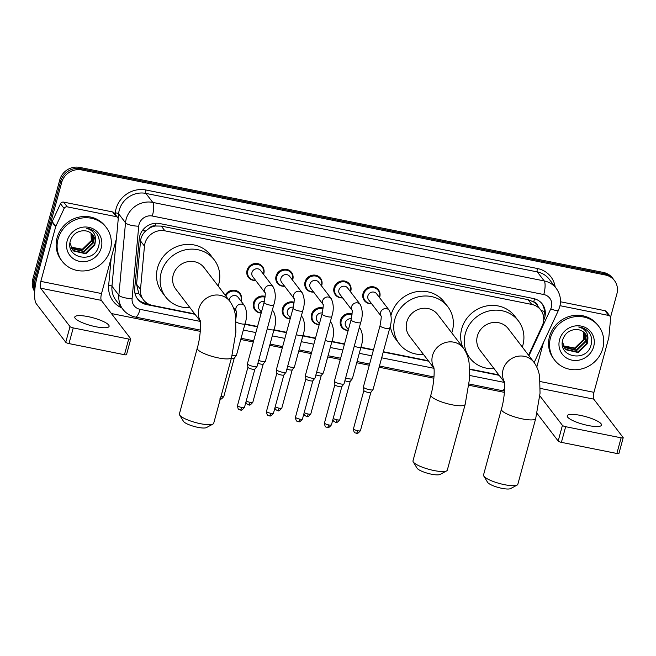 <?xml version="1.0" encoding="UTF-8"?>
<svg xmlns="http://www.w3.org/2000/svg" width="656" height="656" viewBox="0 0 656 656"><rect width="100%" height="100%" fill="white"/><g stroke="black" fill="none" stroke-linecap="round" stroke-linejoin="round"><path stroke-width="0.98" d="M348.164 330.485A8.889 8.298 -37.4 0 1 341.792 327.36A8.889 8.298 -37.4 0 1 340.48 320.284A8.889 8.298 -37.4 0 1 352.116 313.871M319.177 324.671A8.889 8.298 -37.4 0 1 312.797 321.547A8.889 8.298 -37.4 0 1 311.485 314.47A8.889 8.298 -37.4 0 1 323.121 308.058M290.182 318.849A8.889 8.298 -37.4 0 1 283.81 315.733A8.889 8.298 -37.4 0 1 282.498 308.656A8.889 8.298 -37.4 0 1 294.134 302.244M261.195 313.035A8.889 8.298 -37.4 0 1 254.823 309.919A8.889 8.298 -37.4 0 1 253.503 302.834A8.889 8.298 -37.4 0 1 265.139 296.43M225.213 295.241A8.889 8.298 -37.4 0 1 239.948 293.306A8.889 8.298 -37.4 0 1 241.26 300.382A8.889 8.298 -37.4 0 1 241.031 301.112M255.635 280.44A8.889 8.298 -37.4 0 1 248.378 277.357A8.889 8.298 -37.4 0 1 247.066 270.28A8.889 8.298 -37.4 0 1 253.905 263.687A8.889 8.298 -37.4 0 1 262.498 266.557A8.889 8.298 -37.4 0 1 263.81 273.634A8.889 8.298 -37.4 0 1 263.581 274.364M284.63 286.254A8.889 8.298 -37.4 0 1 277.373 283.171A8.889 8.298 -37.4 0 1 276.061 276.094A8.889 8.298 -37.4 0 1 282.9 269.501A8.889 8.298 -37.4 0 1 291.494 272.371A8.889 8.298 -37.4 0 1 292.806 279.448A8.889 8.298 -37.4 0 1 292.568 280.186M371.599 303.703A8.889 8.298 -37.4 0 1 364.342 300.62A8.889 8.298 -37.4 0 1 363.03 293.535A8.889 8.298 -37.4 0 1 369.869 286.951A8.889 8.298 -37.4 0 1 378.463 289.821A8.889 8.298 -37.4 0 1 379.775 296.897A8.889 8.298 -37.4 0 1 379.545 297.627M342.612 297.89A8.889 8.298 -37.4 0 1 335.355 294.798A8.889 8.298 -37.4 0 1 334.043 287.722A8.889 8.298 -37.4 0 1 340.882 281.137A8.889 8.298 -37.4 0 1 349.476 283.999A8.889 8.298 -37.4 0 1 350.788 291.084A8.889 8.298 -37.4 0 1 350.55 291.813M313.617 292.076A8.889 8.298 -37.4 0 1 306.36 288.984A8.889 8.298 -37.4 0 1 305.048 281.908A8.889 8.298 -37.4 0 1 311.887 275.315A8.889 8.298 -37.4 0 1 320.481 278.185A8.889 8.298 -37.4 0 1 321.793 285.27A8.889 8.298 -37.4 0 1 321.563 286M528.564 355.224L542.2 325.901A16.662 15.555 142.6 0 0 543.176 323.236A16.662 15.555 142.6 0 0 540.716 309.96A16.662 15.555 142.6 0 0 531.737 304.425L164.918 230.838A16.662 15.555 142.6 0 0 144.468 246.123L140.499 289.37A16.662 15.555 142.6 0 0 143.467 299.874A16.662 15.555 142.6 0 0 152.446 305.409L194.717 313.896M149.412 228.173A16.662 15.555 -37.4 0 1 155.374 226.008L155.095 225.959A5.551 5.182 142.6 0 0 149.412 228.173L145.73 230.937C142.721 233.7 140.983 237.054 140.532 240.982L136.571 284.228L138.76 293.544L143.467 299.874M537.674 305.983A5.551 5.182 142.6 0 0 533.73 301.908L533.459 301.85A16.662 15.555 -37.4 0 1 537.084 305.212L540.716 309.96M533.459 301.85L528.096 299.669L161.286 226.09L155.374 226.008M244.975 323.974L257.537 326.491M273.962 329.788L286.533 332.313M302.957 335.601L315.52 338.127M331.944 341.423L344.507 343.941M360.931 347.237L373.502 349.755M383.325 351.723L428.311 360.751M469.647 369.041L498.855 374.904M543.701 320.185L543.799 319.98A16.662 15.555 142.6 0 0 544.775 317.307A16.662 15.555 142.6 0 0 542.315 304.031A16.662 15.555 142.6 0 0 533.328 298.496L159.703 223.548A16.662 15.555 142.6 0 0 139.252 238.825L134.685 288.558A16.662 15.555 142.6 0 0 137.653 299.07A16.662 15.555 142.6 0 0 146.632 304.605L195.037 314.314M541.815 303.408A16.662 15.555 -37.4 0 1 543.808 316.036A16.662 15.555 -37.4 0 1 543.586 316.799M34.784 290.157A16.662 15.555 -37.4 0 1 34.735 281.645L61.689 182.45A16.662 15.555 -37.4 0 1 81.639 169.937L605.455 275.012A16.662 15.555 -37.4 0 1 614.442 280.547A16.662 15.555 -37.4 0 1 616.902 293.822L610.547 317.217M504.439 392.378L468.909 385.252M433.903 378.233L379.111 367.237M369.287 365.269L356.716 362.752M340.292 359.455L327.729 356.93M311.305 353.641L298.742 351.116M282.318 347.819L269.747 345.302M253.323 342.006L240.76 339.488M200.301 331.37L111.405 313.543M34.686 291.576A16.662 15.555 -37.4 0 1 32.8 279.112L59.753 179.916A16.662 15.555 -37.4 0 1 79.704 167.403L603.52 272.478L604.488 273.749A16.662 15.555 -37.4 0 1 613.475 279.284A16.662 15.555 -37.4 0 0 604.488 273.749L80.672 168.674L604.488 273.749L605.455 275.012M59.753 179.916L60.721 181.187A16.662 15.555 -37.4 0 1 80.672 168.674A16.662 15.555 -37.4 0 0 60.721 181.187L33.768 280.383L60.721 181.187L61.689 182.45M34.711 291.19A16.662 15.555 -37.4 0 1 33.768 280.383A16.662 15.555 -37.4 0 0 34.711 291.19M244.877 324.31L257.447 326.836M273.872 330.132L286.434 332.649M302.859 335.946L315.429 338.463M331.854 341.76L344.416 344.277M360.841 347.573L373.412 350.099M383.235 352.067L428.639 361.177M469.663 369.402L499.175 375.322M148.067 303.826L145.665 303.343A16.662 15.555 -37.4 0 1 137.186 298.423M603.52 272.478A16.662 15.555 -37.4 0 1 612.507 278.013L614.442 280.547M550.458 337.881A27.773 25.928 -37.4 0 1 571.835 317.291A27.773 25.928 -37.4 0 1 598.69 326.253A27.773 25.928 -37.4 0 1 602.79 348.377A27.773 25.928 -37.4 0 1 581.421 368.967A27.773 25.928 -37.4 0 1 554.566 360.005A27.773 25.928 -37.4 0 1 550.458 337.881M554.566 360.005L553.598 358.742A27.773 25.928 -37.4 0 1 549.49 336.618A27.773 25.928 -37.4 0 1 570.868 316.028A27.773 25.928 -37.4 0 1 597.723 324.991L598.69 326.253M593.688 346.548A18.106 16.908 -37.4 0 1 571.999 360.152A18.106 16.908 -37.4 0 1 559.568 339.71A18.106 16.908 -37.4 0 1 581.249 326.106A18.106 16.908 -37.4 0 1 593.688 346.548M562.905 339.267C556.936 357.208 586.562 362.842 590.933 345.425C592.368 340.759 591.786 336.487 589.203 332.617C586.554 329.32 583.061 327.451 578.723 327C585.841 329.05 588.826 333.666 587.669 340.849A12.554 11.718 -37.4 0 0 585.39 333.92A12.554 11.718 -37.4 0 0 575.738 329.525C569.441 329.968 565.169 333.215 562.905 339.267M564.644 348.123L565.767 349.328L577.854 352.034L586.8 343.342L585.275 333.773M562.405 341.604L564.832 348.377L566.153 349.828L578.239 352.543L587.186 343.842L587.669 340.849M563.963 347.057L576.321 350.025L585.259 341.333L584.414 332.805M564.119 347.336L576.698 350.534L585.644 341.833L584.635 333.043M563.381 345.901L574.779 348.024L583.725 339.324L583.43 331.944M563.52 346.204L575.164 348.525L584.111 339.824L583.684 332.149M588.235 425.523A17.778 4.034 15.2 0 0 601.519 425.121A17.778 4.034 15.2 0 0 580.494 415.404A17.778 4.034 15.2 0 0 567.21 415.797A17.778 4.034 15.2 0 0 588.235 425.523M560.003 305.688L608.637 315.446L605.004 310.706A2.78 2.591 -37.4 0 1 606.505 311.625L610.129 316.372A2.78 2.591 142.6 0 0 608.637 315.446M560.478 301.768L605.004 310.706M623.2 437.757L618.944 453.419A2.78 0.631 -164.8 0 1 616.87 453.485L621.125 437.823A2.78 0.631 15.2 0 0 623.2 437.757A2.78 0.631 15.2 0 0 623.134 437.552L593.746 399.135A5.551 1.542 101.3 0 1 593.951 392.329L608.784 337.742A2.78 2.591 142.6 0 0 608.866 337.274L610.621 318.119A2.78 2.591 142.6 0 0 610.129 316.372M561.397 442.357A2.78 0.631 -164.8 0 1 558.182 441.037L562.43 425.375A2.78 0.631 15.2 0 0 565.652 426.695L561.397 442.357L616.87 453.485M537.002 413.362L558.182 441.037M565.652 426.695L621.125 437.823M562.43 425.375L539.831 395.822M536.805 367.057L543.463 342.555M517.125 485.071L510.565 488.597A12.218 2.772 -164.8 0 1 501.93 488.335A12.218 2.772 -164.8 0 1 487.629 482.365L483.759 476.01A17.778 4.034 15.2 0 0 504.554 484.694A17.778 4.034 15.2 0 0 517.125 485.071A17.778 4.034 15.2 0 0 517.838 484.292L535.714 418.512A17.778 4.034 -164.8 0 1 522.43 418.913A17.778 4.034 -164.8 0 1 501.405 409.188L483.529 474.977A17.778 4.034 15.2 0 0 483.759 476.01M504.382 381.808A17.778 16.597 142.6 0 1 503.07 369.681A17.778 16.597 142.6 0 1 524.349 356.331A17.778 16.597 142.6 0 1 533.935 362.243L508.22 328.623A17.778 16.597 142.6 0 0 491.032 322.891A17.778 16.597 142.6 0 0 477.355 336.069A17.778 16.597 142.6 0 0 479.979 350.222L504.439 382.21M494.075 368.647A30.553 28.52 -37.4 0 1 469.827 357.987A30.553 28.52 -37.4 0 1 465.317 333.65A30.553 28.52 -37.4 0 1 488.827 311.001A30.553 28.52 -37.4 0 1 518.363 320.858A30.553 28.52 -37.4 0 1 522.881 345.195A30.553 28.52 -37.4 0 1 522.307 347.049M462.742 347.237A30.553 28.52 -37.4 0 1 461.685 328.91A30.553 28.52 -37.4 0 1 485.194 306.262A30.553 28.52 -37.4 0 1 514.739 316.118L518.363 320.858M446.58 470.926L440.028 474.444A12.218 2.772 -164.8 0 1 431.386 474.181A12.218 2.772 -164.8 0 1 417.093 468.212L413.214 461.857A17.778 4.034 15.2 0 0 434.018 470.541A17.778 4.034 15.2 0 0 446.58 470.926A17.778 4.034 15.2 0 0 447.302 470.147L465.17 404.367A17.778 4.034 -164.8 0 1 451.886 404.76A17.778 4.034 -164.8 0 1 430.861 395.043L412.993 460.824A17.778 4.034 15.2 0 0 413.214 461.857M433.837 367.663A17.778 16.597 142.6 0 1 432.525 355.527A17.778 16.597 142.6 0 1 453.813 342.186A17.778 16.597 142.6 0 1 463.39 348.09L437.675 314.47A17.778 16.597 142.6 0 0 420.488 308.738A17.778 16.597 142.6 0 0 406.81 321.916A17.778 16.597 142.6 0 0 409.434 336.077L433.903 368.057M423.53 354.502A30.553 28.52 -37.4 0 1 399.291 343.834A30.553 28.52 -37.4 0 1 394.773 319.505A30.553 28.52 -37.4 0 1 418.282 296.856A30.553 28.52 -37.4 0 1 447.827 306.713A30.553 28.52 -37.4 0 1 452.337 331.05A30.553 28.52 -37.4 0 1 451.771 332.895M391.025 315.216A30.553 28.52 -37.4 0 1 391.148 314.757A30.553 28.52 -37.4 0 1 414.658 292.109A30.553 28.52 -37.4 0 1 444.194 301.965L447.827 306.713M399.291 343.834L395.658 339.095A30.553 28.52 -37.4 0 1 390.304 325.77M212.979 424.063L206.427 427.589A12.218 2.772 -164.8 0 1 197.792 427.327A12.218 2.772 -164.8 0 1 183.491 421.357L179.621 415.002A17.778 4.034 15.2 0 0 200.416 423.686A17.778 4.034 15.2 0 0 212.979 424.063A17.778 4.034 15.2 0 0 213.7 423.284L231.576 357.504A17.778 4.034 -164.8 0 1 218.292 357.905A17.778 4.034 -164.8 0 1 197.267 348.18L179.391 413.969A17.778 4.034 15.2 0 0 179.621 415.002M200.236 320.8A17.778 16.597 142.6 0 1 198.924 308.673A17.778 16.597 142.6 0 1 220.211 295.323A17.778 16.597 142.6 0 1 229.789 301.227L204.073 267.615A17.778 16.597 142.6 0 0 186.886 261.883A17.778 16.597 142.6 0 0 173.209 275.061A17.778 16.597 142.6 0 0 175.841 289.214L200.301 321.194M189.937 307.639A30.553 28.52 -37.4 0 1 165.689 296.979A30.553 28.52 -37.4 0 1 161.179 272.642A30.553 28.52 -37.4 0 1 184.689 249.993A30.553 28.52 -37.4 0 1 214.225 259.85A30.553 28.52 -37.4 0 1 218.735 284.187A30.553 28.52 -37.4 0 1 218.169 286.041M165.689 296.979L162.065 292.24A30.553 28.52 -37.4 0 1 157.547 267.902A30.553 28.52 -37.4 0 1 181.056 245.254A30.553 28.52 -37.4 0 1 210.592 255.11L214.225 259.85M381.038 316.044L368.639 299.833A5.002 4.666 -37.4 0 1 371.747 292.15A5.002 4.666 -37.4 0 1 376.585 293.757L389.262 310.329A5.002 4.666 -37.4 0 0 381.021 315.971M371.452 303.515A8.331 7.782 -37.4 0 1 365.031 300.596A8.331 7.782 -37.4 0 1 363.793 293.962A8.331 7.782 -37.4 0 1 370.205 287.779A8.331 7.782 -37.4 0 1 378.266 290.469A8.331 7.782 -37.4 0 1 379.496 297.111A8.331 7.782 -37.4 0 1 379.398 297.439M380.045 325.663A5.002 1.132 -164.8 0 0 385.662 328.336A5.002 1.132 -164.8 0 0 385.958 328.394A5.002 1.132 -164.8 0 0 389.697 328.287L373.043 389.574A5.002 1.132 -164.8 0 1 372.993 389.672A5.002 1.132 -164.8 0 1 369.303 389.689A5.002 1.132 -164.8 0 1 363.506 387.319A5.002 1.132 -164.8 0 1 363.391 387.065A5.002 1.132 -164.8 0 1 363.391 386.958L380.045 325.663C381.185 319.267 381.497 315.995 380.997 315.856L381.316 316.405M370.853 392.345A3.608 0.82 -164.8 0 1 370.812 392.419A3.608 0.82 -164.8 0 1 368.155 392.427A3.608 0.82 -164.8 0 1 363.965 390.714A3.608 0.82 -164.8 0 1 363.875 390.533A3.608 0.82 -164.8 0 1 363.883 390.451M352.051 310.222L339.652 294.019A5.002 4.666 -37.4 0 1 342.76 286.336A5.002 4.666 -37.4 0 1 347.59 287.943L360.267 304.515A5.002 4.666 -37.4 0 0 352.034 310.157M342.465 297.701A8.331 7.782 -37.4 0 1 336.036 294.782A8.331 7.782 -37.4 0 1 334.806 288.14A8.331 7.782 -37.4 0 1 341.218 281.965A8.331 7.782 -37.4 0 1 349.271 284.655A8.331 7.782 -37.4 0 1 350.501 291.289A8.331 7.782 -37.4 0 1 350.411 291.625M351.058 319.849A5.002 1.132 -164.8 0 0 356.675 322.522A5.002 1.132 -164.8 0 0 356.971 322.58A5.002 1.132 -164.8 0 0 360.702 322.465L344.056 383.76A5.002 1.132 -164.8 0 1 343.998 383.858A5.002 1.132 -164.8 0 1 340.316 383.875A5.002 1.132 -164.8 0 1 334.519 381.505A5.002 1.132 -164.8 0 1 334.396 381.251A5.002 1.132 -164.8 0 1 334.404 381.136L351.058 319.849C352.19 313.453 352.51 310.181 352.001 310.034L352.329 310.591M331.452 424.85C327.393 429.754 327.664 426.646 327.254 427.441A3.608 1 -78.7 0 0 328.754 424.932A3.608 0.82 -164.8 0 0 331.452 424.85L341.85 386.564A3.608 0.82 -164.8 0 1 341.825 386.605A3.608 0.82 -164.8 0 1 339.16 386.614A3.608 0.82 -164.8 0 1 334.978 384.9A3.608 0.82 -164.8 0 1 334.888 384.719A3.608 0.82 -164.8 0 1 334.896 384.637M323.055 304.409L310.657 288.205A5.002 4.666 -37.4 0 1 313.773 280.514A5.002 4.666 -37.4 0 1 318.603 282.129L331.28 298.701A5.002 4.666 -37.4 0 0 323.039 304.335M313.478 291.887A8.331 7.782 -37.4 0 1 307.049 288.968A8.331 7.782 -37.4 0 1 305.811 282.326A8.331 7.782 -37.4 0 1 312.223 276.151A8.331 7.782 -37.4 0 1 320.284 278.841A8.331 7.782 -37.4 0 1 321.514 285.475A8.331 7.782 -37.4 0 1 321.415 285.811M322.063 314.035A5.002 1.132 -164.8 0 0 327.68 316.7A5.002 1.132 -164.8 0 0 327.975 316.766A5.002 1.132 -164.8 0 0 331.715 316.651L315.06 377.946A5.002 1.132 -164.8 0 1 315.011 378.045A5.002 1.132 -164.8 0 1 311.329 378.061A5.002 1.132 -164.8 0 1 305.524 375.691A5.002 1.132 -164.8 0 1 305.409 375.437A5.002 1.132 -164.8 0 1 305.409 375.322L322.063 314.035C323.203 307.639 323.515 304.368 323.014 304.22L323.334 304.778M312.871 380.718A3.608 0.82 -164.8 0 1 312.83 380.783A3.608 0.82 -164.8 0 1 310.173 380.792A3.608 0.82 -164.8 0 1 305.983 379.086A3.608 0.82 -164.8 0 1 305.901 378.906A3.608 0.82 -164.8 0 1 305.901 378.824L295.487 417.142C296.012 422.784 297.701 420.791 298.267 421.628A3.608 1 -78.7 0 0 299.759 419.118A3.608 0.82 -164.8 0 1 295.487 417.142M294.068 298.595L281.67 282.392A5.002 4.666 -37.4 0 1 284.778 274.7A5.002 4.666 -37.4 0 1 289.616 276.315L302.285 292.888A5.002 4.666 -37.4 0 0 294.052 298.521M284.483 286.065A8.331 7.782 -37.4 0 1 278.054 283.154A8.331 7.782 -37.4 0 1 276.824 276.512A8.331 7.782 -37.4 0 1 283.236 270.338A8.331 7.782 -37.4 0 1 291.289 273.027A8.331 7.782 -37.4 0 1 292.527 279.661A8.331 7.782 -37.4 0 1 292.428 279.989M293.076 308.213A5.002 1.132 -164.8 0 0 298.693 310.887A5.002 1.132 -164.8 0 0 298.988 310.952A5.002 1.132 -164.8 0 0 302.728 310.837L286.073 372.132A5.002 1.132 -164.8 0 1 286.016 372.231A5.002 1.132 -164.8 0 1 282.334 372.239A5.002 1.132 -164.8 0 1 276.537 369.877A5.002 1.132 -164.8 0 1 276.414 369.623A5.002 1.132 -164.8 0 1 276.422 369.508L293.076 308.213C294.208 301.826 294.528 298.554 294.019 298.406L294.347 298.964M283.884 374.896A3.608 0.82 -164.8 0 1 283.843 374.97A3.608 0.82 -164.8 0 1 281.186 374.978A3.608 0.82 -164.8 0 1 276.996 373.272A3.608 0.82 -164.8 0 1 276.906 373.084A3.608 0.82 -164.8 0 1 276.914 373.002M265.073 292.781L252.683 276.578A5.002 4.666 -37.4 0 1 255.791 268.886A5.002 4.666 -37.4 0 1 260.621 270.502L273.298 287.074A5.002 4.666 -37.4 0 0 265.065 292.707M255.496 280.251A8.331 7.782 -37.4 0 1 249.067 277.332A8.331 7.782 -37.4 0 1 247.837 270.698A8.331 7.782 -37.4 0 1 254.249 264.524A8.331 7.782 -37.4 0 1 262.302 267.205A8.331 7.782 -37.4 0 1 263.532 273.847A8.331 7.782 -37.4 0 1 263.433 274.175M264.081 302.4A5.002 1.132 -164.8 0 0 269.698 305.073A5.002 1.132 -164.8 0 0 270.001 305.138A5.002 1.132 -164.8 0 0 273.732 305.024L257.078 366.319A5.002 1.132 -164.8 0 1 257.029 366.417A5.002 1.132 -164.8 0 1 253.347 366.425A5.002 1.132 -164.8 0 1 247.55 364.055A5.002 1.132 -164.8 0 1 247.427 363.809A5.002 1.132 -164.8 0 1 247.435 363.695L264.081 302.4C265.221 296.004 265.532 292.74 265.032 292.592L265.352 293.142M254.889 369.082A3.608 0.82 -164.8 0 1 254.856 369.156A3.608 0.82 -164.8 0 1 252.191 369.164A3.608 0.82 -164.8 0 1 248.001 367.45A3.608 0.82 -164.8 0 1 247.919 367.27A3.608 0.82 -164.8 0 1 247.919 367.188M348.402 329.607L346.089 326.581A5.002 4.666 -37.4 0 1 351.313 318.841M348.229 330.263A8.331 7.782 -37.4 0 1 342.473 327.344A8.331 7.782 -37.4 0 1 341.243 320.702A8.331 7.782 -37.4 0 1 352.042 314.659M339.8 419.725C335.741 424.629 336.02 421.521 335.61 422.316A3.608 1 -78.7 0 0 337.102 419.807A3.608 0.82 -164.8 0 0 339.8 419.725L350.206 381.439A3.608 0.82 -164.8 0 1 350.173 381.48A3.608 0.82 -164.8 0 1 347.516 381.489A3.608 0.82 -164.8 0 1 344.884 380.701M354.24 346.27A5.002 1.132 -164.8 0 0 356.962 347.049A5.002 1.132 -164.8 0 0 360.997 346.999L352.403 378.635A5.002 1.132 -164.8 0 1 352.354 378.733A5.002 1.132 -164.8 0 1 345.646 377.905M319.415 323.793L317.102 320.768A5.002 4.666 -37.4 0 1 322.326 313.027M319.234 324.449A8.331 7.782 -37.4 0 1 313.486 321.53A8.331 7.782 -37.4 0 1 312.256 314.888A8.331 7.782 -37.4 0 1 323.047 308.845M321.219 375.593A3.608 0.82 -164.8 0 1 321.186 375.658A3.608 0.82 -164.8 0 1 318.521 375.667A3.608 0.82 -164.8 0 1 315.889 374.888M325.253 340.448A5.002 1.132 -164.8 0 0 327.975 341.235A5.002 1.132 -164.8 0 0 332.01 341.186L323.416 372.821A5.002 1.132 -164.8 0 1 323.359 372.92A5.002 1.132 -164.8 0 1 316.651 372.091M290.419 317.98L288.107 314.954A5.002 4.666 -37.4 0 1 293.33 307.213M290.247 318.627A8.331 7.782 -37.4 0 1 284.491 315.708A8.331 7.782 -37.4 0 1 283.261 309.074A8.331 7.782 -37.4 0 1 294.06 303.031M292.232 369.771A3.608 0.82 -164.8 0 1 292.191 369.845A3.608 0.82 -164.8 0 1 289.534 369.853A3.608 0.82 -164.8 0 1 286.902 369.074M296.258 334.634A5.002 1.132 -164.8 0 0 298.98 335.421A5.002 1.132 -164.8 0 0 303.015 335.364L294.421 367.007A5.002 1.132 -164.8 0 1 294.372 367.106A5.002 1.132 -164.8 0 1 287.664 366.278M261.432 312.166L259.12 309.14A5.002 4.666 -37.4 0 1 264.343 301.399M261.252 312.814A8.331 7.782 -37.4 0 1 255.504 309.894A8.331 7.782 -37.4 0 1 254.274 303.261A8.331 7.782 -37.4 0 1 265.065 297.217M263.236 363.957A3.608 0.82 -164.8 0 1 263.204 364.031A3.608 0.82 -164.8 0 1 260.539 364.039A3.608 0.82 -164.8 0 1 257.915 363.26M267.271 328.82A5.002 1.132 -164.8 0 0 269.993 329.599A5.002 1.132 -164.8 0 0 274.028 329.55L265.434 361.194A5.002 1.132 -164.8 0 1 265.377 361.292A5.002 1.132 -164.8 0 1 258.669 360.456M229.223 300.481A5.002 4.666 -37.4 0 1 238.071 297.242L244.598 305.786A5.002 4.666 -37.4 0 0 236.365 311.42M225.812 296.028A8.331 7.782 -37.4 0 1 239.752 293.954A8.331 7.782 -37.4 0 1 240.982 300.596A8.331 7.782 -37.4 0 1 240.883 300.924M234.249 358.143A3.608 0.82 -164.8 0 1 234.217 358.217A3.608 0.82 -164.8 0 1 231.552 358.225A3.608 0.82 -164.8 0 1 231.388 358.192M236.037 321.948A5.002 1.132 -164.8 0 0 241.006 323.785A5.002 1.132 -164.8 0 0 245.041 323.736L236.439 355.372A5.002 1.132 -164.8 0 1 236.39 355.478A5.002 1.132 -164.8 0 1 232.134 355.363M95.817 326.745A17.778 4.034 15.2 0 0 109.101 326.344A17.778 4.034 15.2 0 0 88.076 316.627A17.778 4.034 15.2 0 0 74.792 317.02A17.778 4.034 15.2 0 0 95.817 326.745M67.281 206.853A2.78 2.591 142.6 0 0 64.124 208.493L55.826 226.345A2.78 2.591 142.6 0 0 55.662 226.787L52.029 222.04A2.78 2.591 -37.4 0 1 52.193 221.597L60.491 203.754A2.78 2.591 -37.4 0 1 63.657 202.114L67.281 206.853L116.21 216.669L112.586 211.929A2.78 2.591 -37.4 0 1 114.078 212.847L117.711 217.595A2.78 2.591 142.6 0 0 116.21 216.669M63.657 202.114L112.586 211.929M52.029 222.04L37.203 276.635A22.222 6.158 -78.7 0 0 36.367 303.843L65.756 342.26L70.012 326.598L40.623 288.181A5.551 1.542 101.3 0 1 40.828 281.375L55.662 226.787M130.782 338.98L126.526 354.642A2.78 0.631 -164.8 0 1 124.451 354.707L128.707 339.045A2.78 0.631 15.2 0 0 130.782 338.98A2.78 0.631 15.2 0 0 130.716 338.775L101.319 300.358A5.551 1.542 101.3 0 1 101.532 293.552L116.366 238.964A2.78 2.591 142.6 0 0 116.448 238.505L118.203 219.342A2.78 2.591 142.6 0 0 117.711 217.595M70.012 326.598A2.78 0.631 15.2 0 0 73.234 327.918L68.978 343.58L124.451 354.707M68.978 343.58A2.78 0.631 -164.8 0 1 65.756 342.26M73.234 327.918L128.707 339.045M58.04 239.104A27.773 25.928 -37.4 0 1 79.409 218.514A27.773 25.928 -37.4 0 1 106.264 227.476A27.773 25.928 -37.4 0 1 110.372 249.6A27.773 25.928 -37.4 0 1 88.995 270.19A27.773 25.928 -37.4 0 1 62.148 261.227A27.773 25.928 -37.4 0 1 58.04 239.104M62.148 261.227L61.18 259.965A27.773 25.928 -37.4 0 1 57.072 237.841A27.773 25.928 -37.4 0 1 78.441 217.251A27.773 25.928 -37.4 0 1 105.296 226.213L106.264 227.476M101.262 247.771A18.106 16.908 -37.4 0 1 79.581 261.375A18.106 16.908 -37.4 0 1 67.142 240.932A18.106 16.908 -37.4 0 1 88.831 227.337A18.106 16.908 -37.4 0 1 101.262 247.771M70.487 240.49C64.509 258.431 94.136 264.065 98.507 246.648C99.942 241.982 99.368 237.71 96.776 233.839C94.136 230.543 90.643 228.673 86.305 228.222C93.423 230.272 96.399 234.889 95.251 242.072A12.554 11.718 -37.4 0 0 92.963 235.143A12.554 11.718 -37.4 0 0 83.32 230.748C77.023 231.191 72.742 234.438 70.487 240.49M72.226 249.346L73.349 250.551L85.436 253.257L94.374 244.565L92.849 234.996M69.987 242.827L72.414 249.6L73.734 251.051L85.813 253.765L94.759 245.065L95.251 242.072M71.537 248.28L83.894 251.256L92.84 242.556L91.988 234.036M71.701 248.558L84.28 251.756L93.226 243.056L92.217 234.266M70.963 247.123L82.361 249.247L91.307 240.547L91.004 233.167M71.094 247.427L82.746 249.747L91.692 241.047L91.266 233.372M142.352 230.609A16.662 4.526 5.2 0 0 145.73 230.937M533.73 301.908A16.662 4.625 -78.7 0 0 534.492 298.775M145.197 303.236A16.662 4.625 -78.7 0 0 145.591 302.121M541.093 310.477A16.662 2.919 24.9 0 0 544.365 311.411M134.931 293.093A16.662 4.526 5.2 0 0 138.76 293.544M155.095 225.959A16.662 4.625 -78.7 0 0 155.759 223.253M528.096 299.669L531.737 304.425M136.571 284.228L140.499 289.37M140.532 240.982L144.468 246.123M161.286 226.09L164.918 230.838M528.966 355.749L550.769 308.861A11.111 10.373 142.6 0 0 551.417 307.074A11.111 10.373 142.6 0 0 543.791 294.536L152.364 216.021A11.111 10.373 142.6 0 0 139.064 224.36A11.111 10.373 142.6 0 0 138.728 226.205L132.086 298.644A11.111 10.373 142.6 0 0 140.048 309.337L200.334 321.432M132.086 298.644A11.111 3.018 5.2 0 1 118.867 295.225L111.971 286.213A22.222 20.746 142.6 0 0 115.923 300.227L122.82 309.238A22.222 20.746 -37.4 0 1 118.867 295.225L125.509 222.786A22.222 20.746 -37.4 0 1 126.182 219.096A22.222 20.746 -37.4 0 1 152.782 202.417L544.209 280.932A22.222 20.746 -37.4 0 1 556.181 288.312L549.285 279.3A22.222 20.746 142.6 0 0 537.313 271.92L145.886 193.405A22.222 20.746 142.6 0 0 119.285 210.084A22.222 20.746 142.6 0 0 118.613 213.774L118.17 218.628M115.185 214.291L115.308 212.921A25.002 23.337 -37.4 0 1 145.993 190.002L537.42 268.517A2.78 0.771 -78.7 0 0 537.313 271.92L544.209 280.932A11.111 3.083 101.3 0 1 543.791 294.536M115.308 212.921A2.78 0.754 -174.8 0 1 118.613 213.774L125.509 222.786A11.111 3.018 5.2 0 0 138.728 226.205M537.42 268.517A25.002 23.337 -37.4 0 1 555.181 287M121.811 307.926A25.002 23.337 -37.4 0 1 108.666 285.36L111.167 258.079M81.639 169.937L79.704 167.403M34.735 281.645L32.8 279.112M152.364 216.021A11.111 3.083 101.3 0 0 152.782 202.417L145.886 193.405A2.78 0.771 -78.7 0 1 145.993 190.002M116.276 239.276L111.971 286.213A2.78 0.754 -174.8 0 0 108.666 285.36M243.319 330.058L255.889 332.576M272.314 335.872L284.876 338.389M301.301 341.686L313.863 344.211M330.288 347.5L342.858 350.025M359.283 353.322L371.845 355.839M381.677 357.807L433.936 368.295M469.671 375.462L504.48 382.44M140.048 309.337A11.111 3.083 101.3 0 1 135.448 317.069L200.4 330.099M504.685 388.303A11.111 3.083 101.3 0 1 502.143 390.632L504.554 390.976M550.769 308.861A11.111 1.952 24.9 0 0 558.42 310.378L534.164 362.555M145.665 303.343L146.632 304.605M540.249 388.401L593.746 399.135M540.093 381.53L593.951 392.329M353.469 428.77C353.994 434.411 355.683 432.419 356.249 433.255C356.659 432.46 356.38 435.568 360.439 430.664A3.608 0.82 -164.8 0 1 357.741 430.746A3.608 0.82 -164.8 0 1 353.469 428.77L363.875 390.492M356.249 433.255A3.608 1 -78.7 0 0 357.741 430.746M328.754 424.932A3.608 0.82 -164.8 0 1 324.482 422.956L334.88 384.67M298.267 421.628C298.677 420.824 298.398 423.94 302.457 419.036A3.608 0.82 -164.8 0 1 299.759 419.118M266.5 411.328C267.017 416.962 268.706 414.977 269.272 415.814C269.682 415.01 269.411 418.118 273.47 413.223A3.608 0.82 -164.8 0 1 270.772 413.296A3.608 0.82 -164.8 0 1 266.5 411.328L276.898 373.043M269.272 415.814A3.608 1 -78.7 0 0 270.772 413.296M237.513 405.515C238.03 411.148 239.719 409.164 240.285 410C240.695 409.196 240.416 412.304 244.475 407.401A3.608 0.82 -164.8 0 1 241.777 407.483A3.608 0.82 -164.8 0 1 237.513 405.515L247.911 367.229M240.285 410A3.608 1 -78.7 0 0 241.777 407.483M359.234 327.893A5.002 4.666 -37.4 0 1 360.562 329.041C363.039 334.519 363.186 340.505 360.997 346.999M337.102 419.807A3.608 0.82 -164.8 0 1 333.207 418.372M303.843 413.928L304.597 415.33L306.614 416.503C307.024 415.699 306.754 418.815 310.813 413.911A3.608 0.82 -164.8 0 1 308.115 413.993A3.608 0.82 -164.8 0 1 304.22 412.55M306.614 416.503A3.608 1 -78.7 0 0 308.115 413.993M330.239 322.071A5.002 4.666 -37.4 0 1 331.575 323.228C334.052 328.705 334.191 334.683 332.01 341.186M274.856 408.114L275.61 409.516L277.627 410.689C278.037 409.885 277.759 412.993 281.818 408.098A3.608 0.82 -164.8 0 1 279.12 408.18A3.608 0.82 -164.8 0 1 275.233 406.736M277.627 410.689A3.608 1 -78.7 0 0 279.12 408.18M301.252 316.258A5.002 4.666 -37.4 0 1 302.58 317.414C305.056 322.891 305.204 328.869 303.015 335.364M245.869 402.3L246.615 403.702L248.632 404.875C249.042 404.071 248.772 407.179 252.831 402.276A3.608 0.82 -164.8 0 1 250.133 402.358A3.608 0.82 -164.8 0 1 246.238 400.923M248.632 404.875A3.608 1 -78.7 0 0 250.133 402.358M272.265 310.444A5.002 4.666 -37.4 0 1 273.593 311.6C276.069 317.069 276.217 323.055 274.028 329.55M219.645 399.061C220.055 398.258 219.776 401.365 223.835 396.462A3.608 0.82 -164.8 0 1 221.138 396.544A3.608 0.82 -164.8 0 1 220.974 396.511M220.506 398.233A3.608 1 -78.7 0 0 221.138 396.544M40.623 288.181L101.319 300.358M40.828 281.375L101.532 293.552M52.193 221.597L55.826 226.345M64.124 208.493L60.491 203.754M558.42 310.378L559.724 306.828C561.413 300.063 560.24 293.888 556.181 288.312M122.82 309.238C126.059 313.371 130.265 315.979 135.448 317.069M241.088 338.266L253.659 340.784M270.083 344.08L282.646 346.598M299.07 349.894L311.641 352.411M328.066 355.708L340.628 358.233M357.053 361.522L369.615 364.047M379.447 366.015L434.001 376.962M469.056 383.99L502.143 390.632M533.935 362.243C537.157 366.827 539.068 371.837 539.65 377.266L540.036 393.239L535.714 418.512M469.827 357.987L466.703 353.896M504.275 381.325C505.268 383.735 504.62 398.504 501.405 409.188M463.39 348.09C466.621 352.674 468.523 357.684 469.114 363.112L469.491 379.086L465.17 404.367M433.731 367.171C434.731 369.59 434.083 384.35 430.861 395.043M229.789 301.227C233.019 305.819 234.922 310.829 235.512 316.258L235.889 332.231L231.576 357.504M200.137 320.317C201.13 322.727 200.482 337.487 197.267 348.18M389.697 328.287C391.878 321.784 391.739 315.807 389.262 310.329M378.266 290.469L376.265 287.861M363.875 390.533L363.391 387.065M365.031 300.596L363.03 297.988M370.812 392.419L372.993 389.672M360.439 430.664L370.845 392.386M360.702 322.465C362.891 315.971 362.743 309.985 360.267 304.515M349.271 284.655L347.278 282.047M334.888 384.719L334.396 381.251M336.036 294.782L334.043 292.174M341.825 386.605L343.998 383.858M324.482 422.956C324.999 428.598 326.688 426.605 327.254 427.441M331.715 316.651C333.904 310.157 333.756 304.171 331.28 298.701M320.284 278.841L318.283 276.233M305.901 378.906L305.409 375.437M307.049 288.968L305.048 286.352M312.83 380.783L315.011 378.045M302.457 419.036L312.863 380.751M302.728 310.837C304.909 304.343 304.761 298.357 302.285 292.888M291.289 273.027L289.296 270.411M276.906 373.084L276.414 369.623M278.054 283.154L276.061 280.538M283.843 374.97L286.016 372.231M273.47 413.223L283.868 374.937M273.732 305.024C275.922 298.529 275.774 292.543 273.298 287.074M262.302 267.205L260.301 264.598M247.919 367.27L247.427 363.809M249.067 277.332L247.066 274.725M254.856 369.156L257.029 366.417M244.475 407.401L254.881 369.123M359.349 327.459L360.562 329.041M350.173 381.48L352.354 378.733M342.473 327.344L340.48 324.736M332.838 419.742L333.592 421.144L335.61 422.316M330.362 321.645L331.575 323.228M310.813 413.911L321.21 375.626L323.359 372.92M313.486 321.53L311.485 318.914M301.366 315.831L302.58 317.414M292.191 369.845L294.372 367.106M284.491 315.708L282.498 313.101M281.818 408.098L292.223 369.812M272.379 310.009L273.593 311.6M263.204 364.031L265.377 361.292M255.504 309.894L253.503 307.287M252.831 402.276L263.228 363.998M245.041 323.736C247.222 317.242 247.074 311.256 244.598 305.786M239.752 293.954L237.751 291.346M235.848 319.193L236.66 311.862M233.249 307.402L236.381 311.493M234.217 358.217L236.39 355.478M223.835 396.462L234.241 358.184"/></g></svg>
